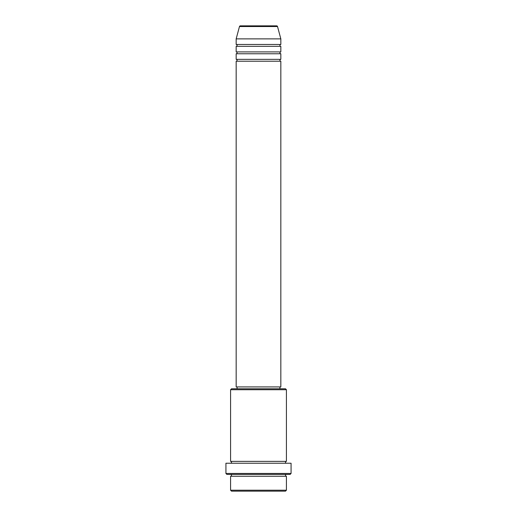 <?xml version="1.0" encoding="UTF-8"?>
<svg xmlns="http://www.w3.org/2000/svg" width="517" height="517" viewBox="0 0 517 517"><rect width="100%" height="100%" fill="white"/><g stroke="black" fill="none" stroke-linecap="round" stroke-linejoin="round"><path stroke-width="0.78" d="M277.526 26.541L239.474 26.541A0.931 0.931 0 0 1 240.373 25.85L276.627 25.85A0.931 0.931 0 0 1 277.526 26.541L280.834 38.878L236.166 38.878L236.166 44.462A0.931 0.931 0 0 1 237.096 45.393A0.931 0.931 0 0 1 236.166 46.323L236.166 51.907A0.931 0.931 0 0 1 237.096 52.837A0.931 0.931 0 0 1 236.166 53.768L236.166 59.352A0.931 0.931 0 0 1 237.096 60.282A0.931 0.931 0 0 1 236.166 61.213L236.166 386.923L280.834 386.923L280.834 61.213L236.166 61.213M280.834 38.878L280.834 44.462A0.931 0.931 0 0 0 279.904 45.393A0.931 0.931 0 0 0 280.834 46.323L280.834 51.907A0.931 0.931 0 0 0 279.904 52.837A0.931 0.931 0 0 0 280.834 53.768L280.834 59.352A0.931 0.931 0 0 0 279.904 60.282A0.931 0.931 0 0 0 280.834 61.213M285.487 491.15L231.513 491.15L230.582 490.219L286.418 490.219L285.487 491.15M230.582 389.715L231.513 388.784L285.487 388.784L286.418 389.715L230.582 389.715L230.582 461.371A0.931 0.931 0 0 1 231.513 462.301A0.931 0.931 0 0 1 230.582 463.232M290.14 474.399L226.86 474.399L225.929 473.469L291.071 473.469L290.14 474.399M230.582 474.399A0.931 0.931 0 0 1 231.513 475.33A0.931 0.931 0 0 1 230.582 476.26L230.582 490.219M286.418 474.399A0.931 0.931 0 0 0 285.487 475.33A0.931 0.931 0 0 0 286.418 476.26L230.582 476.26M286.418 389.715L286.418 461.371A0.931 0.931 0 0 0 285.487 462.301A0.931 0.931 0 0 0 286.418 463.232M280.834 53.768L236.166 53.768M280.834 59.352L236.166 59.352M237.096 386.923L237.096 388.784M279.904 386.923L279.904 388.784M286.418 461.371L230.582 461.371M291.071 473.469L291.071 463.232L225.929 463.232L225.929 473.469M286.418 476.26L286.418 490.219M239.474 26.541L236.166 38.878M280.834 44.462L236.166 44.462M280.834 46.323L236.166 46.323M280.834 51.907L236.166 51.907"/></g></svg>
